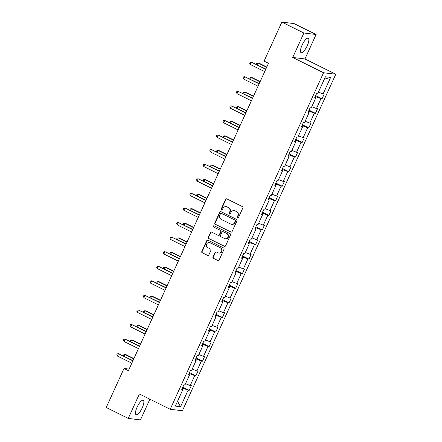 <?xml version="1.0" encoding="UTF-8"?>
<svg xmlns="http://www.w3.org/2000/svg" width="442" height="442" viewBox="0 0 442 442"><rect width="100%" height="100%" fill="white"/><g stroke="black" fill="none" stroke-linecap="round" stroke-linejoin="round"><path stroke-width="0.66" d="M237.514 218.033A0.707 0.674 -83.1 0 0 238.409 217.691L242.851 207.944A1.011 0.961 -83.1 0 0 242.404 206.602L226.845 198.878A1.011 0.961 -83.1 0 0 225.564 199.37L221.122 209.116A0.707 0.674 -83.1 0 0 221.641 210.116A0.707 0.674 -83.1 0 0 222.332 209.712L222.906 208.453A3.243 3.072 -83.1 0 1 227.011 206.889L228.31 207.536A3.243 3.072 -83.1 0 1 229.735 211.84L229.16 213.105A0.707 0.674 -83.1 0 0 229.68 214.105A0.707 0.674 -83.1 0 0 230.37 213.701L230.945 212.442A3.243 3.072 -83.1 0 1 235.05 210.878L236.348 211.525A3.243 3.072 -83.1 0 1 237.774 215.829L237.199 217.094A0.707 0.674 -83.1 0 0 237.514 218.033M234.105 210.596L234.431 210.635A3.243 3.072 -83.1 0 1 235.382 210.917L236.674 211.563A3.243 3.072 -83.1 0 1 238.105 215.867L237.531 217.132A0.707 0.674 -83.1 0 0 237.884 218.094M226.713 198.828A1.011 0.961 -83.1 0 0 225.895 199.408L221.453 209.154A0.707 0.674 -83.1 0 0 221.812 210.116M226.066 206.607L226.392 206.646A3.243 3.072 -83.1 0 1 227.343 206.928L228.636 207.574A3.243 3.072 -83.1 0 1 230.067 211.884L229.492 213.143A0.707 0.674 -83.1 0 0 229.851 214.105M142.247 407.789A8.05 2.459 116.4 0 0 143.252 400.264A8.05 2.459 116.4 0 0 137.097 407.165A8.05 2.459 116.4 0 0 136.092 414.69A8.05 2.459 116.4 0 0 142.247 407.789M307.234 45.758A8.05 2.459 116.4 0 0 308.24 38.233A8.05 2.459 116.4 0 0 302.085 45.134A8.05 2.459 116.4 0 0 301.079 52.659A8.05 2.459 116.4 0 0 307.234 45.758M212.994 257.067A1.011 0.961 -83.1 0 0 213.436 258.415L217.801 260.581A1.011 0.961 -83.1 0 0 219.088 260.095L224.017 249.271A1.011 0.961 -83.1 0 0 223.575 247.923L208.016 240.205A1.011 0.961 -83.1 0 0 206.734 240.691L201.801 251.515A1.011 0.961 -83.1 0 0 202.248 252.863L207.519 255.476A1.011 0.961 -83.1 0 0 208.801 254.99L210.911 250.36A1.011 0.961 -83.1 0 0 210.464 249.012L207.85 247.713A2.713 2.564 -83.1 0 1 209.298 242.57A2.713 2.564 -83.1 0 1 210.088 242.807L220.331 247.89A2.713 2.564 -83.1 0 1 218.884 253.034A2.713 2.564 -83.1 0 1 218.094 252.796L216.387 251.951A1.011 0.961 -83.1 0 0 215.105 252.437L212.994 257.067L213.32 257.111A1.011 0.961 -83.1 0 0 213.768 258.454L218.133 260.62A1.011 0.961 -83.1 0 0 218.265 260.675M139.374 393.977L128.241 418.414L106.224 407.491L124.003 368.479L128.407 370.661L268.482 63.3L264.078 61.118L281.858 22.1L303.875 33.023L292.737 57.46L323.555 72.753L170.198 409.27L139.374 393.977M230.807 232.056A1.011 0.961 -83.1 0 0 232.089 231.564L237.017 220.74A1.011 0.961 -83.1 0 0 236.575 219.398L221.017 211.674A1.011 0.961 -83.1 0 0 219.735 212.166L214.801 222.989A1.011 0.961 -83.1 0 0 215.248 224.332L231.133 232.094A1.011 0.961 -83.1 0 0 231.265 232.149M230.52 235.006L225.586 245.829A1.011 0.961 -83.1 0 1 224.304 246.316L208.746 238.597A1.011 0.961 -83.1 0 1 208.298 237.249L210.409 232.619A1.011 0.961 -83.1 0 1 211.696 232.133L218.005 235.26A1.011 0.961 -83.1 0 0 219.287 234.774L220.685 231.702A1.011 0.961 -83.1 0 0 220.238 230.354L213.668 227.094A0.707 0.674 -83.1 0 1 214.05 225.746A0.707 0.674 -83.1 0 1 214.254 225.812L230.072 233.658A1.011 0.961 -83.1 0 1 230.52 235.006M128.241 418.414L140.457 419.9L149.893 399.198M292.737 57.46L304.958 58.946L316.091 34.509L303.875 33.023M316.091 34.509L294.079 23.586L281.858 22.1M181.993 388.921L182.872 389.557L181.767 389.424L183.894 384.75L185.005 384.883L189.519 374.982L188.414 374.844L190.541 370.169L191.646 370.308L196.16 360.401L195.055 360.269L197.182 355.595L198.292 355.727L202.806 345.821L201.696 345.688L203.828 341.014L204.933 341.152L209.447 331.246L208.342 331.108L210.469 326.439L211.58 326.572L216.094 316.665L214.983 316.533L217.116 311.859L218.221 311.991L222.735 302.085L221.63 301.952L223.757 297.278L224.868 297.416L229.381 287.51L228.271 287.372L230.404 282.703L231.509 282.836L236.022 272.929L234.917 272.797L237.045 268.123L238.155 268.255L242.669 258.355L241.559 258.216L243.691 253.548L244.796 253.68L249.31 243.774L248.205 243.641L250.332 238.967L251.443 239.1L255.957 229.194L254.846 229.061L256.979 224.387L258.084 224.525L262.598 214.619L261.493 214.48L263.62 209.812L264.73 209.944L269.244 200.038L268.134 199.906L270.266 195.231L271.371 195.364L275.885 185.458L274.78 185.325L276.907 180.651L278.018 180.789L282.532 170.883L281.421 170.75L283.554 166.076L284.659 166.209L289.173 156.302L288.068 156.17L290.195 151.495L291.306 151.634L295.82 141.727L294.709 141.589L296.842 136.921L297.947 137.053L302.461 127.147L301.356 127.014L303.483 122.34L304.593 122.473L309.107 112.566L307.997 112.434L310.129 107.76L311.234 107.898L315.748 97.991L314.643 97.853L316.77 93.185L317.875 93.317L325.417 76.775L330.633 77.411L323.096 93.953L324.201 94.085L322.074 98.759L320.969 98.621L316.45 108.528L317.56 108.666L315.428 113.334L314.323 113.202L309.809 123.108L310.914 123.241L308.787 127.915L307.682 127.782L303.168 137.689L304.273 137.821L302.14 142.495L301.035 142.357L296.521 152.263L297.626 152.402L295.499 157.07L294.394 156.938L289.88 166.844L290.985 166.977L288.853 171.651L287.748 171.518L283.234 181.419L284.339 181.557L282.211 186.226L281.106 186.093L276.593 195.999L277.698 196.132L275.565 200.806L274.46 200.674L269.946 210.58L271.051 210.712L268.924 215.387L267.819 215.248L263.305 225.155L264.41 225.293L262.277 229.962L261.172 229.829L256.658 239.735L257.763 239.868L255.636 244.542L254.531 244.409L250.017 254.316L251.122 254.448L248.99 259.123L247.885 258.984L243.371 268.891L244.476 269.029L242.349 273.697L241.244 273.565L236.73 283.471L237.835 283.604L235.702 288.278L234.597 288.145L230.083 298.046L231.188 298.184L229.061 302.853L227.956 302.72L223.442 312.627L224.547 312.759L222.414 317.433L221.309 317.301L216.795 327.207L217.9 327.34L215.773 332.014L214.668 331.876L210.154 341.782L211.259 341.92L209.132 346.589L208.022 346.456L203.508 356.363L204.613 356.495L202.486 361.169L201.381 361.037L196.867 370.943L197.972 371.076L195.845 375.75L194.734 375.612L190.22 385.518L191.325 385.651L189.198 390.325L188.093 390.192L180.551 406.734L175.336 406.099L182.872 389.557M323.555 72.753L335.776 74.239L182.413 410.756L170.198 409.27M189.148 374.711L189.651 373.612L189.099 373.335M185.552 383.678L190.22 385.518M189.651 373.612L194.734 375.612M188.64 374.346L189.519 374.982M195.789 360.136L196.292 359.031L195.74 358.755M192.198 369.103L196.867 370.943M196.292 359.031L201.381 361.037M195.281 359.766L196.16 360.401M202.436 345.556L202.939 344.451L202.386 344.18M198.839 354.523L203.508 356.363M202.939 344.451L208.022 346.456M201.928 345.191L202.806 345.821M209.077 330.975L209.58 329.876L209.027 329.599M205.486 339.942L210.154 341.782M209.58 329.876L214.668 331.876M208.569 330.61L209.447 331.246M215.724 316.4L216.226 315.295L215.674 315.024M212.127 325.367L216.795 327.207M216.226 315.295L221.309 317.301M215.215 316.03L216.094 316.665M222.365 301.82L222.867 300.715L222.315 300.444M218.773 310.787L223.442 312.627M222.867 300.715L227.956 302.72M221.856 301.455L222.735 302.085M229.011 287.245L229.514 286.14L228.962 285.863M225.414 296.206L230.083 298.046M229.514 286.14L234.597 288.145M228.503 286.875L229.381 287.51M235.652 272.664L236.155 271.559L235.603 271.289M232.061 281.631L236.73 283.471M236.155 271.559L241.244 273.565M235.144 272.294L236.022 272.929M242.299 258.084L242.802 256.984L242.249 256.708M238.702 267.051L243.371 268.891M242.802 256.984L247.885 258.984M241.791 257.719L242.669 258.355M248.94 243.509L249.443 242.404L248.89 242.128M245.349 252.476L250.017 254.316M249.443 242.404L254.531 244.409M248.432 243.139L249.31 243.774M255.587 228.928L256.089 227.823L255.537 227.553M251.99 237.895L256.658 239.735M256.089 227.823L261.172 229.829M255.078 228.564L255.957 229.194M262.228 214.348L262.73 213.248L262.178 212.972M258.636 223.315L263.305 225.155M262.73 213.248L267.819 215.248M261.719 213.983L262.598 214.619M268.874 199.773L269.377 198.668L268.824 198.397M265.277 208.74L269.946 210.58M269.377 198.668L274.46 200.674M268.366 199.403L269.244 200.038M275.515 185.192L276.018 184.093L275.465 183.817M271.924 194.16L276.593 195.999M276.018 184.093L281.106 186.093M275.007 184.828L275.885 185.458M282.162 170.618L282.665 169.513L282.112 169.236M278.565 179.585L283.234 181.419M282.665 169.513L287.748 171.518M281.653 170.247L282.532 170.883M288.803 156.037L289.306 154.932L288.753 154.661M285.206 165.004L289.88 166.844M289.306 154.932L294.394 156.938M288.294 155.672L289.173 156.302M295.449 141.457L295.952 140.357L295.4 140.081M291.853 150.424L296.521 152.263M295.952 140.357L301.035 142.357M294.941 141.092L295.82 141.727M302.09 126.882L302.593 125.777L302.041 125.506M298.494 135.849L303.168 137.689M302.593 125.777L307.682 127.782M301.582 126.511L302.461 127.147M308.737 112.301L309.24 111.196L308.687 110.925M305.14 121.268L309.809 123.108M309.24 111.196L314.323 113.202M308.229 111.936L309.107 112.566M315.378 97.721L315.881 96.621L315.328 96.345M311.781 106.688L316.45 108.528M315.881 96.621L320.969 98.621M314.87 97.356L315.748 97.991M318.428 92.113L323.096 93.953M330.633 77.411L324.323 79.173M304.958 58.946L335.776 74.239M129.119 369.098L124.003 368.479M182.502 389.291L183.005 388.187L182.458 387.916M183.005 388.187L188.093 390.192M180.551 406.734L177.529 401.292M315.676 95.582L322.074 98.759M309.035 110.163L315.428 113.334M302.389 124.743L308.787 127.915M295.748 139.318L302.14 142.495M289.101 153.899L295.499 157.07M282.46 168.474L288.853 171.651M275.814 183.054L282.211 186.226M269.172 197.635L275.565 200.806M262.526 212.21L268.924 215.387M255.885 226.79L262.277 229.962M249.238 241.371L255.636 244.542M242.597 255.946L248.99 259.123M235.951 270.526L242.349 273.697M229.31 285.101L235.702 288.278M222.663 299.682L229.061 302.853M216.022 314.262L222.414 317.433M209.375 328.837L215.773 332.014M202.734 343.417L209.132 346.589M196.088 357.992L202.486 361.169M189.447 372.573L195.845 375.75M182.8 387.153L189.198 390.325M220.884 211.624A1.011 0.961 -83.1 0 0 220.061 212.204L215.132 223.028A1.011 0.961 -83.1 0 0 215.574 224.376L231.133 232.094M235.348 221.149A0.707 0.674 -83.1 0 0 235.039 220.21L221.381 213.431A0.707 0.674 -83.1 0 0 220.481 213.773L219.878 215.105A3.243 3.072 -83.1 0 0 221.304 219.409L230.641 224.044A3.243 3.072 -83.1 0 0 234.741 222.481L235.348 221.149L235.68 221.188A0.707 0.674 -83.1 0 0 235.365 220.249L235.039 220.21M221.171 213.37L221.503 213.409A0.707 0.674 -83.1 0 1 221.713 213.469L235.365 220.249M231.586 224.326L231.917 224.365A3.243 3.072 -83.1 0 0 235.072 222.519L234.741 222.481M235.68 221.188L235.072 222.519M211.563 232.078A1.011 0.961 -83.1 0 0 210.74 232.658L208.63 237.293A1.011 0.961 -83.1 0 0 209.077 238.636L224.635 246.36A1.011 0.961 -83.1 0 0 224.768 246.409M218.298 235.348L218.63 235.393A1.011 0.961 -83.1 0 0 219.613 234.812L221.017 231.741A1.011 0.961 -83.1 0 0 220.569 230.392L213.668 227.094M214.21 225.79A0.707 0.674 -83.1 0 0 214 227.133M224.553 238.509A2.713 2.564 -83.1 0 0 228.133 236.796A2.713 2.564 -83.1 0 0 226.785 233.603L223.177 231.812A1.011 0.961 -83.1 0 0 221.895 232.299L220.497 235.376A1.011 0.961 -83.1 0 0 220.939 236.719L224.553 238.509M225.343 238.746L225.674 238.79A2.713 2.564 -83.1 0 0 227.116 233.641L226.785 233.603M222.884 231.724L223.21 231.763A1.011 0.961 -83.1 0 1 223.508 231.851L227.116 233.641M216.254 251.896A1.011 0.961 -83.1 0 0 215.436 252.476L213.32 257.111M218.884 253.034L219.215 253.073A2.713 2.564 -83.1 0 0 220.657 247.929L220.331 247.89M209.298 242.57L209.624 242.608A2.713 2.564 -83.1 0 1 210.42 242.846L220.657 247.929M207.884 240.15A1.011 0.961 -83.1 0 0 207.06 240.73L202.132 251.553A1.011 0.961 -83.1 0 0 202.574 252.901L207.85 255.52A1.011 0.961 -83.1 0 0 207.983 255.57M266.78 67.024L258.758 63.04L257.929 62.941L257.128 64.709M266.67 67.278L257.929 62.941L256.714 63.107L256.443 64.372M265.863 69.046L251.327 62.14L265.747 69.295M250.26 64.477L249.68 63.239L250.106 62.305L251.327 62.14L250.26 64.477L264.681 71.632M260.139 81.604L252.111 77.621L251.288 77.521L250.481 79.289M260.023 81.858L251.288 77.521L250.073 77.681L249.796 78.947M253.498 96.185L245.47 92.201L244.641 92.102L243.84 93.864M253.382 96.433L244.641 92.102L243.426 92.262L243.155 93.527M259.216 83.621L244.68 76.72L259.106 83.875M243.614 79.057L243.039 77.814L243.465 76.88L244.68 76.72L243.614 79.057L258.04 86.212M252.575 98.201L238.039 91.295L252.459 98.455M236.973 93.632L236.393 92.395L236.824 91.461L238.039 91.295L236.973 93.632L251.393 100.793M246.851 110.76L238.824 106.776L238 106.677L237.194 108.445M246.735 111.014L238 106.677L236.785 106.842L236.509 108.108M245.934 112.782L231.393 105.876L245.818 113.03M230.326 108.213L229.752 106.975L230.177 106.036L231.393 105.876L230.326 108.213L244.752 115.368M240.21 125.34L232.183 121.357L231.354 121.257L230.553 123.025M240.094 125.594L231.354 121.257L230.138 121.417L229.868 122.683M239.288 127.357L224.751 120.456L239.172 127.611M223.685 122.788L223.105 121.55L223.536 120.616L224.751 120.456L223.685 122.788L238.105 129.948M233.564 139.915L225.536 135.937L224.713 135.832L223.906 137.6M233.448 140.169L224.713 135.832L223.497 135.998L223.221 137.263M232.647 141.937L218.105 135.031L232.531 142.191M217.044 137.368L216.464 136.13L216.889 135.197L218.105 135.031L217.044 137.368L231.464 144.523M226.923 154.496L218.895 150.512L218.066 150.413L217.265 152.181M226.807 154.75L218.066 150.413L216.851 150.578L216.58 151.838M226 156.518L211.464 149.611L225.884 156.766M210.398 151.949L209.817 150.705L210.248 149.772L211.464 149.611L210.398 151.949L224.823 159.103M220.276 169.076L212.248 165.093L211.425 164.993L210.619 166.756M220.16 169.325L211.425 164.993L210.21 165.153L209.933 166.419M219.359 171.093L204.817 164.186L219.243 171.347M203.756 166.523L203.176 165.286L203.602 164.352L204.817 164.186L203.756 166.523L218.177 173.684M213.635 183.651L205.607 179.667L204.779 179.568L203.977 181.336M213.519 183.905L204.779 179.568L203.563 179.734L203.292 180.999M212.713 185.673L198.176 178.767L212.596 185.922M197.11 181.104L196.535 179.866L196.961 178.933L198.176 178.767L197.11 181.104L211.536 188.259M206.989 198.231L198.961 194.248L198.138 194.148L197.331 195.917M206.873 198.486L198.138 194.148L196.922 194.309L196.646 195.574M206.071 200.248L191.53 193.347L205.955 200.502M190.469 195.684L189.889 194.441L190.314 193.508L191.53 193.347L190.469 195.684L204.889 202.839M200.348 212.812L192.32 208.828L191.491 208.729L190.69 210.491M200.232 213.061L191.491 208.729L190.275 208.889L190.005 210.154M199.425 214.829L184.889 207.922L199.309 215.083M183.822 210.259L183.248 209.022L183.673 208.088L184.889 207.922L183.822 210.259L198.248 217.42M193.701 227.387L185.673 223.403L184.85 223.304L184.043 225.072M193.585 227.641L184.85 223.304L183.634 223.47L183.358 224.735M192.784 229.409L178.242 222.503L192.668 229.658M177.181 224.84L176.601 223.602L177.027 222.663L178.242 222.503L177.181 224.84L191.601 231.995M187.06 241.967L179.032 237.984L178.203 237.884L177.402 239.652M186.944 242.222L178.203 237.884L176.988 238.045L176.717 239.31M186.137 243.984L171.601 237.083L186.021 244.238M170.535 239.415L169.96 238.177L170.385 237.243L171.601 237.083L170.535 239.415L184.96 246.575M180.413 256.542L172.386 252.564L171.562 252.459L170.756 254.227M180.297 256.796L171.562 252.459L170.347 252.625L170.071 253.89M179.496 258.564L164.954 251.658L179.38 258.819M163.894 253.995L163.313 252.758L163.739 251.824L164.954 251.658L163.894 253.995L178.314 261.15M173.772 271.123L165.744 267.139L164.916 267.04L164.115 268.808M173.656 271.377L164.916 267.04L163.7 267.206L163.429 268.465M172.85 273.139L158.313 266.239L172.734 273.394M157.247 268.576L156.672 267.333L157.098 266.399L158.313 266.239L157.247 268.576L171.673 275.731M167.126 285.703L159.098 281.72L158.275 281.62L157.468 283.383M167.01 285.952L158.275 281.62L157.059 281.781L156.788 283.046M166.209 287.72L151.667 280.814L166.093 287.974M150.606 283.151L150.026 281.913L150.451 280.979L151.667 280.814L150.606 283.151L165.026 290.311M160.485 300.278L152.457 296.295L151.628 296.195L150.827 297.963M160.369 300.532L151.628 296.195L150.413 296.361L150.142 297.626M159.562 302.3L145.026 295.394L159.446 302.549M143.959 297.731L143.385 296.494L143.81 295.56L145.026 295.394L143.959 297.731L158.385 304.886M153.838 314.859L145.81 310.875L144.987 310.776L144.18 312.544M153.722 315.113L144.987 310.776L143.772 310.936L143.501 312.201M152.921 316.875L138.379 309.975L152.805 317.129M137.318 312.312L136.738 311.069L137.164 310.135L138.379 309.975L137.318 312.312L151.739 319.467M147.197 329.439L139.169 325.456L138.34 325.356L137.539 327.119M147.081 329.688L138.34 325.356L137.125 325.516L136.854 326.782M146.274 331.456L131.738 324.55L146.158 331.71M130.672 326.887L130.097 325.649L130.523 324.715L131.738 324.55L130.672 326.887L145.098 334.041M140.55 344.014L132.523 340.031L131.699 339.931L130.893 341.699M140.434 344.268L131.699 339.931L130.484 340.097L130.213 341.357M139.633 346.036L125.092 339.13L139.517 346.285M124.031 341.467L123.451 340.229L123.876 339.29L125.092 339.13L124.031 341.467L138.451 348.622M133.909 358.595L125.882 354.611L125.053 354.512L124.252 356.274M133.793 358.843L125.053 354.512L123.837 354.672L123.567 355.937M132.987 360.611L118.45 353.711L132.871 360.865M117.384 356.042L116.81 354.804L117.235 353.871L118.45 353.711L117.384 356.042L131.81 363.202M238.105 215.867L237.774 215.829M236.674 211.563L236.348 211.525M235.382 210.917L235.05 210.878M229.492 213.143L229.16 213.105M230.067 211.884L229.735 211.84M228.636 207.574L228.31 207.536M227.343 206.928L227.011 206.889M221.453 209.154L221.122 209.116M225.895 199.408L225.564 199.37M237.531 217.132L237.199 217.094M215.574 224.376L215.248 224.332M215.132 223.028L214.801 222.989M220.061 212.204L219.735 212.166M221.713 213.469L221.381 213.431M224.635 246.36L224.304 246.316M209.077 238.636L208.746 238.597M208.63 237.293L208.298 237.249M210.74 232.658L210.409 232.619M219.613 234.812L219.287 234.774M221.017 231.741L220.685 231.702M220.569 230.392L220.238 230.354M223.508 231.851L223.177 231.812M215.436 252.476L215.105 252.437M210.42 242.846L210.088 242.807M207.85 255.52L207.519 255.476M202.574 252.901L202.248 252.863M202.132 251.553L201.801 251.515M207.06 240.73L206.734 240.691M218.133 260.62L217.801 260.581M213.768 258.454L213.436 258.415"/></g></svg>
